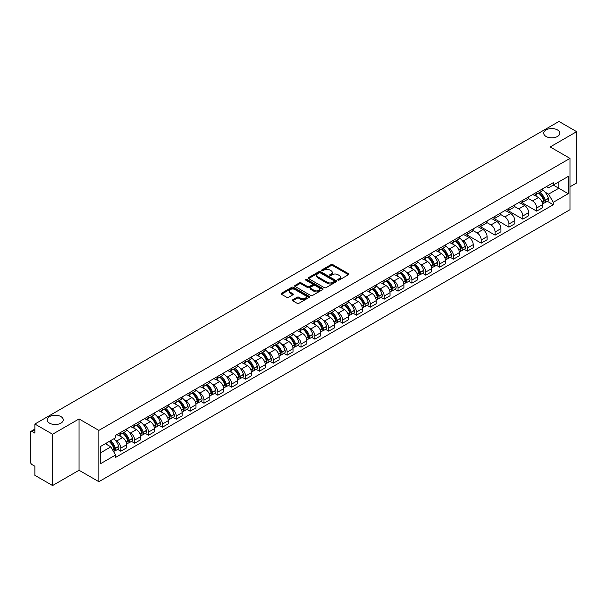 <?xml version="1.0" encoding="UTF-8"?>
<svg xmlns="http://www.w3.org/2000/svg" width="607" height="607" viewBox="0 0 607 607"><rect width="100%" height="100%" fill="white"/><g stroke="black" fill="none" stroke-linecap="round" stroke-linejoin="round"><path stroke-width="0.91" d="M338 280.047A0.865 0.501 0 0 0 339.222 280.047L348.494 274.69A1.237 0.713 0 0 0 348.85 274.189A1.237 0.713 0 0 0 348.494 273.689L332.788 264.622A1.237 0.713 0 0 0 331.043 264.622L321.778 269.971A0.865 0.501 0 0 0 323 270.676L324.199 269.986A3.946 2.276 0 0 1 329.783 269.986L331.088 270.737A3.946 2.276 0 0 1 332.249 272.353A3.946 2.276 0 0 1 331.088 273.962L329.889 274.652A0.865 0.501 0 0 0 331.111 275.358L332.31 274.668A3.946 2.276 0 0 1 337.894 274.668L339.199 275.426A3.946 2.276 0 0 1 340.36 277.035A3.946 2.276 0 0 1 339.199 278.643L338 279.341A0.865 0.501 0 0 0 338 280.047L338 279.341M60.92 416.592A8.043 4.644 0 0 0 52.149 415.59A8.043 4.644 0 0 0 47.187 419.877A8.043 4.644 0 0 0 49.546 423.162A8.043 4.644 0 0 0 58.31 424.164A8.043 4.644 0 0 0 63.272 419.877A8.043 4.644 0 0 0 60.92 416.592M557.454 129.921A8.043 4.644 0 0 0 548.69 128.912A8.043 4.644 0 0 0 543.728 133.206A8.043 4.644 0 0 0 546.08 136.484A8.043 4.644 0 0 0 554.851 137.493A8.043 4.644 0 0 0 559.813 133.206A8.043 4.644 0 0 0 557.454 129.921M292.756 299.775A1.237 0.713 0 0 0 292.392 300.275A1.237 0.713 0 0 0 292.756 300.776L297.164 303.318A1.237 0.713 0 0 0 298.902 303.318L309.198 297.377A1.237 0.713 0 0 0 309.562 296.876A1.237 0.713 0 0 0 309.198 296.375L293.5 287.308A1.237 0.713 0 0 0 291.755 287.308L281.458 293.249A1.237 0.713 0 0 0 281.102 293.75A1.237 0.713 0 0 0 281.458 294.258L286.785 297.331A1.237 0.713 0 0 0 288.53 297.331L292.931 294.782A1.237 0.713 0 0 0 293.295 294.281A1.237 0.713 0 0 0 292.931 293.78L290.29 292.255A3.301 1.904 0 0 1 289.327 290.905A3.301 1.904 0 0 1 291.36 289.152A3.301 1.904 0 0 1 294.956 289.562L305.291 295.526A3.301 1.904 0 0 1 306.262 296.876A3.301 1.904 0 0 1 304.221 298.636A3.301 1.904 0 0 1 300.624 298.219L298.902 297.225A1.237 0.713 0 0 0 297.164 297.225L292.756 299.775L292.756 300.776M98.858 430.393L79.047 418.951L52.566 434.24L34.88 424.035L558.964 121.453L576.65 131.666L550.17 146.955L569.988 158.389L98.858 430.393L98.858 481.7L569.988 209.696L569.988 158.389M324.29 287.657A1.237 0.713 0 0 0 326.027 287.657L336.324 281.716A1.237 0.713 0 0 0 336.688 281.216A1.237 0.713 0 0 0 336.324 280.715L320.625 271.648A1.237 0.713 0 0 0 318.88 271.648L308.584 277.589A1.237 0.713 0 0 0 308.227 278.089A1.237 0.713 0 0 0 308.584 278.598L324.29 287.657M305.92 280.229A0.865 0.501 0 0 1 306.801 280.351L306.801 279.326L322.757 288.545A1.237 0.713 0 0 1 323.121 289.046A1.237 0.713 0 0 1 322.757 289.547L312.468 295.488A1.237 0.713 0 0 1 310.723 295.488L295.025 286.428L299.426 283.901L299.426 282.877L295.025 285.419A1.237 0.713 0 0 0 294.661 285.92A1.237 0.713 0 0 0 295.025 286.428L295.025 285.419M299.426 283.901A1.237 0.713 0 0 1 301.171 283.901L301.171 282.877A1.237 0.713 0 0 0 299.426 282.877M301.171 282.877L307.537 286.55A1.237 0.713 0 0 0 309.282 286.55L312.203 284.865A1.237 0.713 0 0 0 312.567 284.364A1.237 0.713 0 0 0 312.203 283.856L305.579 280.032A0.865 0.501 0 0 1 306.801 279.326M52.566 434.24L52.566 485.547L34.88 475.334L34.88 466.252L32.125 464.666A2.511 1.449 -120 0 1 30.35 461.586L30.35 432.548A2.511 1.449 -120 0 1 30.874 431.402L34.88 429.081M569.988 186.812L576.65 182.965L576.65 131.666M52.566 485.547L79.047 470.258L98.858 481.7M34.88 424.035L34.88 433.117L32.125 431.524A2.511 1.449 -120 0 0 30.874 431.402M536.664 192.252A5.782 3.339 60 0 1 535.465 194.847L541.33 191.463A5.782 3.339 -120 0 0 542.529 188.868M528.34 198.474L532.574 200.925A5.782 3.339 60 0 1 536.664 208.004L542.529 204.62A5.782 3.339 -120 0 0 538.439 197.533L534.243 195.113M542.529 204.62L542.529 207.746L536.664 211.13L521.959 202.647M535.465 194.847A5.782 3.339 60 0 1 532.62 194.589M536.664 208.004L536.664 211.13M522.802 200.257A5.782 3.339 60 0 1 521.603 202.852L527.468 199.468A5.782 3.339 -120 0 0 528.667 196.873M508.097 210.644L522.802 219.135L528.667 215.751L528.667 212.617A5.782 3.339 -120 0 0 524.577 205.538L520.381 203.117M521.603 202.852A5.782 3.339 60 0 1 518.757 202.586M514.478 206.479L518.712 208.922A5.782 3.339 60 0 1 522.802 216.009L522.802 219.135M508.939 208.262A5.782 3.339 60 0 1 507.74 210.857L513.605 207.465A5.782 3.339 -120 0 0 514.804 204.87M494.242 218.649L508.939 227.139L514.804 223.748L514.804 220.622A5.782 3.339 -120 0 0 510.715 213.543L506.519 211.122M507.74 210.857A5.782 3.339 60 0 1 504.895 210.591M500.616 214.483L504.849 216.927A5.782 3.339 60 0 1 508.939 224.006L508.939 227.139M495.077 216.259A5.782 3.339 60 0 1 493.878 218.854L499.743 215.47A5.782 3.339 -120 0 0 500.942 212.875M480.38 226.654L495.077 235.144L500.942 231.753L500.942 228.627A5.782 3.339 -120 0 0 496.852 221.547L492.656 219.119M493.878 218.854A5.782 3.339 60 0 1 491.033 218.596M486.753 222.488L490.987 224.931A5.782 3.339 60 0 1 495.077 232.011L495.077 235.144M481.214 224.264A5.782 3.339 60 0 1 480.016 226.859L485.881 223.475A5.782 3.339 -120 0 0 487.08 220.88M466.517 234.659L481.214 243.141L487.08 239.757L487.08 236.631A5.782 3.339 -120 0 0 482.99 229.552L478.794 227.124M480.016 226.859A5.782 3.339 60 0 1 477.17 226.601M472.891 230.485L477.132 232.936A5.782 3.339 60 0 1 481.214 240.015L481.214 243.141M467.352 232.269A5.782 3.339 60 0 1 466.161 234.863L472.018 231.479A5.782 3.339 -120 0 0 473.217 228.885M464.173 249.31L467.352 251.146L473.217 247.762L473.217 244.629A5.782 3.339 -120 0 0 469.135 237.549L464.932 235.129M466.161 234.863A5.782 3.339 60 0 1 463.308 234.598M461.79 240.084L463.27 240.941A5.782 3.339 60 0 1 467.352 248.02L467.352 251.146M453.49 240.273A5.782 3.339 60 0 1 452.298 242.868L458.164 239.477A5.782 3.339 -120 0 0 459.355 236.882M450.311 257.315L453.49 259.151L459.355 255.767L459.355 252.633A5.782 3.339 -120 0 0 455.273 245.554L451.069 243.134M452.298 242.868A5.782 3.339 60 0 1 449.453 242.603M447.928 248.088L449.408 248.938A5.782 3.339 60 0 1 453.49 256.017L453.49 259.151M439.627 248.271A5.782 3.339 60 0 1 438.436 250.866L444.301 247.481A5.782 3.339 -120 0 0 445.492 244.887M436.448 265.32L439.627 267.156L445.492 263.764L445.492 260.638A5.782 3.339 -120 0 0 441.41 253.559L437.207 251.131M438.436 250.866A5.782 3.339 60 0 1 435.591 250.608M434.066 256.093L435.545 256.943A5.782 3.339 60 0 1 439.627 264.022L439.627 267.156M425.765 256.275A5.782 3.339 60 0 1 424.574 258.87L430.439 255.486A5.782 3.339 -120 0 0 431.63 252.891M422.586 273.317L425.773 275.153L431.63 271.769L431.63 268.643A5.782 3.339 -120 0 0 427.548 261.564L423.345 259.136M424.574 258.87A5.782 3.339 60 0 1 421.728 258.612M420.203 264.091L421.683 264.948A5.782 3.339 60 0 1 425.773 272.027L425.773 275.153M411.91 264.28A5.782 3.339 60 0 1 410.711 266.875L416.577 263.491A5.782 3.339 -120 0 0 417.768 260.896M408.723 281.322L411.91 283.158L417.775 279.774L417.775 276.64A5.782 3.339 -120 0 0 413.686 269.561L409.49 267.141M410.711 266.875A5.782 3.339 60 0 1 407.866 266.617M406.341 272.095L407.821 272.953A5.782 3.339 60 0 1 411.91 280.032L411.91 283.158M398.048 272.285A5.782 3.339 60 0 1 396.849 274.88L402.714 271.488A5.782 3.339 -120 0 0 403.913 268.893M394.861 289.327L398.048 291.163L403.913 287.779L403.913 284.645A5.782 3.339 -120 0 0 399.823 277.566L395.627 275.146M396.849 274.88A5.782 3.339 60 0 1 394.004 274.614M392.479 280.1L393.958 280.95A5.782 3.339 60 0 1 398.048 288.029L398.048 291.163M384.185 280.282A5.782 3.339 60 0 1 382.987 282.877L388.852 279.493A5.782 3.339 -120 0 0 390.051 276.898M381.006 297.331L384.185 299.168L390.051 295.776L390.051 292.65A5.782 3.339 -120 0 0 385.961 285.571L381.765 283.15M382.987 282.877A5.782 3.339 60 0 1 380.141 282.619M378.616 288.105L380.096 288.955A5.782 3.339 60 0 1 384.185 296.034L384.185 299.168M370.323 288.287A5.782 3.339 60 0 1 369.124 290.882L374.989 287.498A5.782 3.339 -120 0 0 376.188 284.903M367.144 305.329L370.323 307.165L376.188 303.781L376.188 300.655A5.782 3.339 -120 0 0 372.099 293.576L367.903 291.148M369.124 290.882A5.782 3.339 60 0 1 366.279 290.624M364.754 296.102L366.233 296.96A5.782 3.339 60 0 1 370.323 304.039L370.323 307.165M356.461 296.292A5.782 3.339 60 0 1 355.262 298.887L361.127 295.503A5.782 3.339 -120 0 0 362.326 292.908M353.282 313.333L356.461 315.17L362.326 311.786L362.326 308.66A5.782 3.339 -120 0 0 358.236 301.573L354.04 299.152M355.262 298.887A5.782 3.339 60 0 1 352.417 298.629M350.892 304.107L352.371 304.964A5.782 3.339 60 0 1 356.461 312.044L356.461 315.17M342.598 304.297A5.782 3.339 60 0 1 341.4 306.892L347.265 303.508A5.782 3.339 -120 0 0 348.464 300.913M339.419 321.338L342.598 323.174L348.464 319.79L348.464 316.657A5.782 3.339 -120 0 0 344.374 309.578L340.178 307.157M341.4 306.892A5.782 3.339 60 0 1 338.554 306.626M337.029 312.112L338.509 312.962A5.782 3.339 60 0 1 342.598 320.048L342.598 323.174M328.736 312.302A5.782 3.339 60 0 1 327.537 314.896L333.402 311.505A5.782 3.339 -120 0 0 334.601 308.91M325.557 329.343L328.736 331.179L334.601 327.795L334.601 324.662A5.782 3.339 -120 0 0 330.512 317.582L326.316 315.162M327.537 314.896A5.782 3.339 60 0 1 324.692 314.631M323.167 320.117L324.646 320.966A5.782 3.339 60 0 1 328.736 328.046L328.736 331.179M314.874 320.299A5.782 3.339 60 0 1 313.675 322.894L319.54 319.51A5.782 3.339 -120 0 0 320.739 316.915M311.695 337.348L314.874 339.184L320.739 335.792L320.739 332.666A5.782 3.339 -120 0 0 316.649 325.587L312.453 323.159M313.675 322.894A5.782 3.339 60 0 1 310.83 322.636M309.304 328.121L310.784 328.971A5.782 3.339 60 0 1 314.874 336.05L314.874 339.184M301.011 328.304A5.782 3.339 60 0 1 299.812 330.898L305.678 327.514A5.782 3.339 -120 0 0 306.876 324.92M297.832 345.345L301.011 347.181L306.876 343.797L306.876 340.671A5.782 3.339 -120 0 0 302.787 333.592L298.591 331.164M299.812 330.898A5.782 3.339 60 0 1 296.967 330.64M295.442 336.119L296.922 336.976A5.782 3.339 60 0 1 301.011 344.055L301.011 347.181M287.149 336.308A5.782 3.339 60 0 1 285.95 338.903L291.815 335.519A5.782 3.339 -120 0 0 293.014 332.924M283.97 353.35L287.149 355.186L293.014 351.802L293.014 348.668A5.782 3.339 -120 0 0 288.924 341.589L284.729 339.169M285.95 338.903A5.782 3.339 60 0 1 283.105 338.638M281.587 344.123L283.059 344.981A5.782 3.339 60 0 1 287.149 352.06L287.149 355.186M273.287 344.313A5.782 3.339 60 0 1 272.088 346.908L277.953 343.516A5.782 3.339 -120 0 0 279.152 340.922M270.107 361.355L273.287 363.191L279.152 359.807L279.152 356.673A5.782 3.339 -120 0 0 275.062 349.594L270.866 347.174M272.088 346.908A5.782 3.339 60 0 1 269.242 346.643M267.725 352.128L269.204 352.978A5.782 3.339 60 0 1 273.287 360.057L273.287 363.191M259.424 352.31A5.782 3.339 60 0 1 258.225 354.905L264.091 351.521A5.782 3.339 -120 0 0 265.289 348.926M256.245 369.36L259.424 371.196L265.289 367.804L265.289 364.678A5.782 3.339 -120 0 0 261.207 357.599L257.004 355.171M258.225 354.905A5.782 3.339 60 0 1 255.38 354.647M253.863 360.133L255.342 360.983A5.782 3.339 60 0 1 259.424 368.062L259.424 371.196M245.562 360.315A5.782 3.339 60 0 1 244.371 362.91L250.228 359.526A5.782 3.339 -120 0 0 251.427 356.931M242.383 377.357L245.562 379.193L251.427 375.809L251.427 372.683A5.782 3.339 -120 0 0 247.345 365.604L243.141 363.176M244.371 362.91A5.782 3.339 60 0 1 241.525 362.652M240 368.13L241.48 368.988A5.782 3.339 60 0 1 245.562 376.067L245.562 379.193M231.699 368.32A5.782 3.339 60 0 1 230.508 370.915L236.373 367.531A5.782 3.339 -120 0 0 237.565 364.936M228.52 385.362L231.699 387.198L237.565 383.814L237.565 380.68A5.782 3.339 -120 0 0 233.483 373.601L229.279 371.18M230.508 370.915A5.782 3.339 60 0 1 227.663 370.657M226.138 376.135L227.617 376.993A5.782 3.339 60 0 1 231.699 384.072L231.699 387.198M217.837 376.325A5.782 3.339 60 0 1 216.646 378.92L222.511 375.528A5.782 3.339 -120 0 0 223.702 372.933M214.658 393.366L217.837 395.203L223.702 391.819L223.702 388.685A5.782 3.339 -120 0 0 219.62 381.606L215.417 379.185M216.646 378.92A5.782 3.339 60 0 1 213.801 378.654M212.275 384.14L213.755 384.99A5.782 3.339 60 0 1 217.837 392.069L217.837 395.203M203.982 384.33A5.782 3.339 60 0 1 202.784 386.925L208.649 383.533A5.782 3.339 -120 0 0 209.84 380.938M200.796 401.371L203.982 403.207L209.84 399.816L209.84 396.69A5.782 3.339 -120 0 0 205.758 389.611L201.562 387.19M202.784 386.925A5.782 3.339 60 0 1 199.938 386.659M198.413 392.145L199.893 392.995A5.782 3.339 60 0 1 203.982 400.074L203.982 403.207M190.12 392.327A5.782 3.339 60 0 1 188.921 394.922L194.786 391.538A5.782 3.339 -120 0 0 195.985 388.943M186.933 409.368L190.12 411.205L195.985 407.821L195.985 404.694A5.782 3.339 -120 0 0 191.895 397.615L187.7 395.187M188.921 394.922A5.782 3.339 60 0 1 186.076 394.664M184.551 400.142L186.03 400.999A5.782 3.339 60 0 1 190.12 408.079L190.12 411.205M176.258 400.332A5.782 3.339 60 0 1 175.059 402.927L180.924 399.543A5.782 3.339 -120 0 0 182.123 396.948M173.078 417.373L176.258 419.209L182.123 415.825L182.123 412.699A5.782 3.339 -120 0 0 178.033 405.613L173.837 403.192M175.059 402.927A5.782 3.339 60 0 1 172.213 402.669M170.688 408.147L172.168 409.004A5.782 3.339 60 0 1 176.258 416.083L176.258 419.209M162.395 408.336A5.782 3.339 60 0 1 161.196 410.931L167.062 407.547A5.782 3.339 -120 0 0 168.26 404.952M159.216 425.378L162.395 427.214L168.26 423.83L168.26 420.697A5.782 3.339 -120 0 0 164.171 413.617L159.975 411.197M161.196 410.931A5.782 3.339 60 0 1 158.351 410.666M156.826 416.152L158.306 417.009A5.782 3.339 60 0 1 162.395 424.088L162.395 427.214M148.533 416.341A5.782 3.339 60 0 1 147.334 418.936L153.199 415.545A5.782 3.339 -120 0 0 154.398 412.95M145.354 433.383L148.533 435.219L154.398 431.835L154.398 428.701A5.782 3.339 -120 0 0 150.308 421.622L146.112 419.202M147.334 418.936A5.782 3.339 60 0 1 144.489 418.671M142.964 424.156L144.443 425.006A5.782 3.339 60 0 1 148.533 432.085L148.533 435.219M134.671 424.339A5.782 3.339 60 0 1 133.472 426.933L139.337 423.549A5.782 3.339 -120 0 0 140.536 420.954M131.491 441.388L134.671 443.224L140.536 439.832L140.536 436.706A5.782 3.339 -120 0 0 136.446 429.627L132.25 427.199M133.472 426.933A5.782 3.339 60 0 1 130.626 426.675M129.101 432.161L130.581 433.011A5.782 3.339 60 0 1 134.671 440.09L134.671 443.224M120.808 432.343A5.782 3.339 60 0 1 119.609 434.938L125.474 431.554A5.782 3.339 -120 0 0 126.673 428.959M117.629 449.385L120.808 451.221L126.673 447.837L126.673 444.711A5.782 3.339 -120 0 0 122.584 437.632L118.388 435.204M119.609 434.938A5.782 3.339 60 0 1 116.764 434.68M115.239 440.158L116.719 441.016A5.782 3.339 60 0 1 120.808 448.095L120.808 451.221M546.482 186.584L548.569 187.791L568.205 176.447L558.789 181.888L558.789 188.253L548.569 194.149L544.957 192.062M100.641 452.761L110.853 446.866L115.565 455.022L100.641 463.642L100.641 446.403L115.565 437.784L115.565 435.371L553.281 182.661L553.281 185.067L568.205 193.686L553.281 202.306L548.569 194.149M568.205 176.447L568.205 193.686M115.565 455.022L115.565 457.428L553.281 204.718L553.281 202.306M79.047 418.951L79.047 470.258M110.853 446.866L105.345 443.679M547.347 201.289L553.281 204.718M338.349 280.168L339.199 279.675A3.946 2.276 0 0 0 340.36 278.059L340.36 277.035M332.249 272.353L332.249 273.378A3.946 2.276 0 0 1 331.088 274.986L330.238 275.479M348.471 274.705L332.788 265.646A1.237 0.713 0 0 0 331.043 265.646L322.127 270.798M336.324 280.715L336.324 281.716L320.625 272.672A1.237 0.713 0 0 0 318.88 272.672L308.606 278.605M334.146 281.565A0.865 0.501 0 0 0 334.146 280.859L320.359 272.907A0.865 0.501 0 0 0 319.138 272.907L317.878 273.636A3.946 2.276 0 0 0 316.717 275.244A3.946 2.276 0 0 0 317.878 276.86L327.294 282.301A3.946 2.276 0 0 0 332.879 282.301L334.146 281.565L334.146 282.596A0.865 0.501 0 0 0 334.396 282.24L334.396 281.216M316.717 275.244L316.717 276.276A3.946 2.276 0 0 0 317.878 277.885L317.878 276.86M334.146 282.596L332.879 283.325A3.946 2.276 0 0 1 327.294 283.325L317.878 277.885M301.171 283.901L307.537 287.581A1.237 0.713 0 0 0 309.282 287.581L312.203 285.889A1.237 0.713 0 0 0 312.567 285.389L312.567 284.364M306.801 280.351L322.742 289.562M314.145 290.366A3.301 1.904 0 0 0 317.742 290.783A3.301 1.904 0 0 0 319.783 289.023A3.301 1.904 0 0 0 318.812 287.672L315.17 285.571A1.237 0.713 0 0 0 313.424 285.571L310.503 287.255A1.237 0.713 0 0 0 310.147 287.764A1.237 0.713 0 0 0 310.503 288.264L314.145 290.366L314.145 291.39A3.301 1.904 0 0 0 317.742 291.808A3.301 1.904 0 0 0 319.783 290.047L319.783 289.023M310.147 287.764L310.147 288.788A1.237 0.713 0 0 0 310.503 289.289L310.503 288.264M314.145 291.39L310.503 289.289M306.262 296.876L306.262 297.9A3.301 1.904 0 0 1 304.221 299.661A3.301 1.904 0 0 1 300.624 299.251L298.902 298.257A1.237 0.713 0 0 0 297.164 298.257L292.771 300.791M289.327 290.905L289.327 291.937A3.301 1.904 0 0 0 290.29 293.28L290.29 292.255M292.915 294.797L290.29 293.28M309.198 296.375L309.198 297.377L293.5 288.333A1.237 0.713 0 0 0 291.755 288.333L281.481 294.266M538.849 192.897A7.914 4.568 60 0 1 538.887 192.92A7.914 4.568 60 0 1 544.092 200.022L544.138 200.189A1.54 0.888 60 0 1 543.895 201.395A1.54 0.888 60 0 1 543.864 201.418M538.5 193.094A9.553 5.516 60 0 1 543.751 200.978L543.796 201.137A3.172 1.829 60 0 1 543.295 203.633L542.506 204.089M543.834 202.928A3.172 1.829 -120 0 0 544.714 202.814A3.172 1.829 -120 0 0 545.215 200.318L545.169 200.158A9.553 5.516 -120 0 0 539.919 192.275M542.408 189.877A9.553 5.516 60 0 1 548.409 198.284L548.462 198.443A3.172 1.829 60 0 1 547.962 200.94L544.714 202.814M535.245 194.961A9.553 5.516 60 0 1 537.233 196.843M541.876 196.85L543.098 197.556M455.675 240.918A7.914 4.568 60 0 1 455.713 240.941A7.914 4.568 60 0 1 460.925 248.043L460.971 248.202A1.54 0.888 60 0 1 460.728 249.416A1.54 0.888 60 0 1 460.69 249.431M455.326 241.116A9.553 5.516 60 0 1 460.576 248.991L460.622 249.158A3.172 1.829 60 0 1 460.121 251.647L459.332 252.102M460.667 250.949A3.172 1.829 -120 0 0 461.54 250.828A3.172 1.829 -120 0 0 462.048 248.339L461.995 248.172A9.553 5.516 -120 0 0 456.752 240.296M459.233 237.898A9.553 5.516 60 0 1 465.243 246.298L465.288 246.465A3.172 1.829 60 0 1 464.787 248.953L461.54 250.828M452.071 242.975A9.553 5.516 60 0 1 454.066 244.856M458.71 244.871L459.924 245.577M441.813 248.916A7.914 4.568 60 0 1 441.85 248.938A7.914 4.568 60 0 1 447.063 256.048L447.109 256.207A1.54 0.888 60 0 1 446.866 257.421A1.54 0.888 60 0 1 446.828 257.436M441.464 249.12A9.553 5.516 60 0 1 446.714 256.996L446.76 257.163A3.172 1.829 60 0 1 446.259 259.652L445.47 260.107M446.805 258.954A3.172 1.829 -120 0 0 447.685 258.832A3.172 1.829 -120 0 0 448.186 256.344L448.133 256.177A9.553 5.516 -120 0 0 442.89 248.293M445.379 245.903A9.553 5.516 60 0 1 451.38 254.303L451.426 254.47A3.172 1.829 60 0 1 450.925 256.958L447.685 258.832M438.208 250.979A9.553 5.516 60 0 1 440.204 252.861M444.848 252.876L446.062 253.582M427.95 256.92A7.914 4.568 60 0 1 427.988 256.943A7.914 4.568 60 0 1 433.201 264.045L433.246 264.212A1.54 0.888 60 0 1 433.003 265.418A1.54 0.888 60 0 1 432.966 265.441M427.601 257.118A9.553 5.516 60 0 1 432.852 265.001L432.897 265.168A3.172 1.829 60 0 1 432.396 267.657L431.607 268.112M432.943 266.951A3.172 1.829 -120 0 0 433.823 266.837A3.172 1.829 -120 0 0 434.324 264.341L434.271 264.182A9.553 5.516 -120 0 0 429.028 256.298M431.516 253.908A9.553 5.516 60 0 1 437.518 262.307L437.564 262.474A3.172 1.829 60 0 1 437.063 264.963L433.823 266.837M424.346 258.984A9.553 5.516 60 0 1 426.342 260.866M430.985 260.881L432.199 261.579M414.088 264.925A7.914 4.568 60 0 1 414.126 264.948A7.914 4.568 60 0 1 419.338 272.05L419.384 272.217A1.54 0.888 60 0 1 419.141 273.423A1.54 0.888 60 0 1 419.103 273.438M413.739 265.122A9.553 5.516 60 0 1 418.989 273.006L419.035 273.165A3.172 1.829 60 0 1 418.534 275.661L417.745 276.117M419.08 274.956A3.172 1.829 -120 0 0 419.961 274.842A3.172 1.829 -120 0 0 420.461 272.346L420.416 272.186A9.553 5.516 -120 0 0 415.165 264.303M417.654 261.905A9.553 5.516 60 0 1 423.656 270.312L423.701 270.472A3.172 1.829 60 0 1 423.2 272.968L419.961 274.842M410.484 266.989A9.553 5.516 60 0 1 412.479 268.871M417.123 268.878L418.337 269.584M400.225 272.93A7.914 4.568 60 0 1 400.263 272.953A7.914 4.568 60 0 1 405.476 280.055L405.522 280.222A1.54 0.888 60 0 1 405.279 281.428A1.54 0.888 60 0 1 405.241 281.443M399.884 273.127A9.553 5.516 60 0 1 405.127 281.011L405.173 281.17A3.172 1.829 60 0 1 404.672 283.659L403.883 284.122M405.218 282.961A3.172 1.829 -120 0 0 406.098 282.839A3.172 1.829 -120 0 0 406.599 280.351L406.553 280.184A9.553 5.516 -120 0 0 401.303 272.308M403.792 269.91A9.553 5.516 60 0 1 409.793 278.317L409.839 278.476A3.172 1.829 60 0 1 409.338 280.973L406.098 282.839M396.621 274.986A9.553 5.516 60 0 1 398.617 276.868M403.26 276.883L404.482 277.589M386.363 280.927A7.914 4.568 60 0 1 386.401 280.95A7.914 4.568 60 0 1 391.614 288.059L391.659 288.219A1.54 0.888 60 0 1 391.416 289.433A1.54 0.888 60 0 1 391.386 289.448M386.022 281.132A9.553 5.516 60 0 1 391.265 289.008L391.31 289.175A3.172 1.829 60 0 1 390.809 291.663L390.02 292.119M391.356 290.965A3.172 1.829 -120 0 0 392.236 290.844A3.172 1.829 -120 0 0 392.737 288.355L392.691 288.188A9.553 5.516 -120 0 0 387.441 280.313M389.929 277.915A9.553 5.516 60 0 1 395.931 286.314L395.976 286.481A3.172 1.829 60 0 1 395.476 288.97L392.236 290.844M382.759 282.991A9.553 5.516 60 0 1 384.755 284.873M389.398 284.888L390.62 285.594M372.501 288.932A7.914 4.568 60 0 1 372.546 288.955A7.914 4.568 60 0 1 377.751 296.057L377.797 296.224A1.54 0.888 60 0 1 377.554 297.43A1.54 0.888 60 0 1 377.524 297.453M372.159 289.129A9.553 5.516 60 0 1 377.402 297.013L377.455 297.18A3.172 1.829 60 0 1 376.947 299.668L376.158 300.124M377.493 298.97A3.172 1.829 -120 0 0 378.373 298.849A3.172 1.829 -120 0 0 378.874 296.36L378.829 296.193A9.553 5.516 -120 0 0 373.578 288.31M376.067 285.92A9.553 5.516 60 0 1 382.069 294.319L382.114 294.486A3.172 1.829 60 0 1 381.613 296.975L378.373 298.849M368.897 290.996A9.553 5.516 60 0 1 370.892 292.877M375.536 292.893L376.757 293.591M358.638 296.937A7.914 4.568 60 0 1 358.684 296.96A7.914 4.568 60 0 1 363.889 304.061L363.934 304.228A1.54 0.888 60 0 1 363.692 305.435A1.54 0.888 60 0 1 363.661 305.458M358.297 297.134A9.553 5.516 60 0 1 363.54 305.018L363.593 305.177A3.172 1.829 60 0 1 363.092 307.673L362.303 308.128M363.631 306.967A3.172 1.829 -120 0 0 364.511 306.854A3.172 1.829 -120 0 0 365.012 304.357L364.966 304.198A9.553 5.516 -120 0 0 359.716 296.315M362.204 293.925A9.553 5.516 60 0 1 368.206 302.324L368.252 302.483A3.172 1.829 60 0 1 367.751 304.98L364.511 306.854M355.034 299.001A9.553 5.516 60 0 1 357.03 300.882M361.673 300.897L362.895 301.596M344.776 304.942A7.914 4.568 60 0 1 344.822 304.964A7.914 4.568 60 0 1 350.027 312.066L350.072 312.233A1.54 0.888 60 0 1 349.829 313.44A1.54 0.888 60 0 1 349.799 313.455M344.435 305.139A9.553 5.516 60 0 1 349.685 313.022L349.731 313.182A3.172 1.829 60 0 1 349.23 315.678L348.441 316.133M349.769 314.972A3.172 1.829 -120 0 0 350.649 314.851A3.172 1.829 -120 0 0 351.15 312.362L351.104 312.195A9.553 5.516 -120 0 0 345.853 304.319M348.342 301.922A9.553 5.516 60 0 1 354.344 310.329L354.389 310.488A3.172 1.829 60 0 1 353.889 312.984L350.649 314.851M341.172 306.998A9.553 5.516 60 0 1 343.167 308.887M347.811 308.895L349.033 309.6M330.914 312.939A7.914 4.568 60 0 1 330.959 312.962A7.914 4.568 60 0 1 336.164 320.071L336.21 320.23A1.54 0.888 60 0 1 335.967 321.444A1.54 0.888 60 0 1 335.937 321.46M330.572 313.144A9.553 5.516 60 0 1 335.823 321.02L335.868 321.186A3.172 1.829 60 0 1 335.368 323.675L334.578 324.13M335.906 322.977A3.172 1.829 -120 0 0 336.786 322.856A3.172 1.829 -120 0 0 337.287 320.367L337.242 320.2A9.553 5.516 -120 0 0 331.991 312.324M334.48 309.927A9.553 5.516 60 0 1 340.481 318.326L340.535 318.493A3.172 1.829 60 0 1 340.026 320.982L336.786 322.856M327.317 315.003A9.553 5.516 60 0 1 329.305 316.884M333.949 316.9L335.17 317.605M317.059 320.944A7.914 4.568 60 0 1 317.097 320.966A7.914 4.568 60 0 1 322.302 328.076L322.355 328.235A1.54 0.888 60 0 1 322.105 329.442A1.54 0.888 60 0 1 322.074 329.464M316.71 321.149A9.553 5.516 60 0 1 321.96 329.024L322.006 329.191A3.172 1.829 60 0 1 321.505 331.68L320.716 332.135M322.044 330.982A3.172 1.829 -120 0 0 322.924 330.861A3.172 1.829 -120 0 0 323.425 328.372L323.379 328.205A9.553 5.516 -120 0 0 318.129 320.321M320.617 317.931A9.553 5.516 60 0 1 326.619 326.331L326.672 326.498A3.172 1.829 60 0 1 326.171 328.986L322.924 330.861M313.455 323.007A9.553 5.516 60 0 1 315.443 324.889M320.086 324.904L321.308 325.602M303.197 328.948A7.914 4.568 60 0 1 303.234 328.971A7.914 4.568 60 0 1 308.439 336.073L308.493 336.24A1.54 0.888 60 0 1 308.25 337.446A1.54 0.888 60 0 1 308.212 337.469M302.847 329.146A9.553 5.516 60 0 1 308.098 337.029L308.144 337.196A3.172 1.829 60 0 1 307.643 339.685L306.854 340.14M308.181 338.979A3.172 1.829 -120 0 0 309.062 338.865A3.172 1.829 -120 0 0 309.562 336.369L309.517 336.21A9.553 5.516 -120 0 0 304.266 328.326M306.755 325.936A9.553 5.516 60 0 1 312.764 334.336L312.81 334.503A3.172 1.829 60 0 1 312.309 336.991L309.062 338.865M299.592 331.012A9.553 5.516 60 0 1 301.588 332.894M306.232 332.909L307.445 333.607M289.334 336.953A7.914 4.568 60 0 1 289.372 336.976A7.914 4.568 60 0 1 294.577 344.078L294.63 344.245A1.54 0.888 60 0 1 294.387 345.451A1.54 0.888 60 0 1 294.349 345.466M288.985 337.151A9.553 5.516 60 0 1 294.236 345.034L294.281 345.193A3.172 1.829 60 0 1 293.78 347.69L292.991 348.145M294.319 346.984A3.172 1.829 -120 0 0 295.199 346.863A3.172 1.829 -120 0 0 295.7 344.374L295.655 344.215A9.553 5.516 -120 0 0 290.404 336.331M292.893 333.933A9.553 5.516 60 0 1 298.902 342.34L298.947 342.5A3.172 1.829 60 0 1 298.447 344.996L295.199 346.863M285.73 339.017A9.553 5.516 60 0 1 287.726 340.899M292.369 340.906L293.583 341.612M275.472 344.958A7.914 4.568 60 0 1 275.51 344.981A7.914 4.568 60 0 1 280.722 352.083L280.768 352.242A1.54 0.888 60 0 1 280.525 353.456A1.54 0.888 60 0 1 280.487 353.471M275.123 345.155A9.553 5.516 60 0 1 280.373 353.031L280.419 353.198A3.172 1.829 60 0 1 279.918 355.687L279.129 356.142M280.457 354.989A3.172 1.829 -120 0 0 281.337 354.867A3.172 1.829 -120 0 0 281.838 352.379L281.792 352.212A9.553 5.516 -120 0 0 276.542 344.336M279.03 341.938A9.553 5.516 60 0 1 285.04 350.338L285.085 350.505A3.172 1.829 60 0 1 284.584 352.993L281.337 354.867M271.868 347.014A9.553 5.516 60 0 1 273.863 348.896M278.507 348.911L279.721 349.617M261.609 352.955A7.914 4.568 60 0 1 261.647 352.978A7.914 4.568 60 0 1 266.86 360.088L266.905 360.247A1.54 0.888 60 0 1 266.663 361.461A1.54 0.888 60 0 1 266.625 361.476M261.26 353.16A9.553 5.516 60 0 1 266.511 361.036L266.556 361.203A3.172 1.829 60 0 1 266.056 363.692L265.267 364.147M266.602 362.994A3.172 1.829 -120 0 0 267.475 362.872A3.172 1.829 -120 0 0 267.975 360.383L267.93 360.217A9.553 5.516 -120 0 0 262.687 352.333M265.168 349.943A9.553 5.516 60 0 1 271.177 358.342L271.223 358.509A3.172 1.829 60 0 1 270.722 360.998L267.475 362.872M258.005 355.019A9.553 5.516 60 0 1 260.001 356.901M264.644 356.916L265.858 357.622M247.747 360.96A7.914 4.568 60 0 1 247.785 360.983A7.914 4.568 60 0 1 252.998 368.085L253.043 368.252A1.54 0.888 60 0 1 252.8 369.458A1.54 0.888 60 0 1 252.762 369.481M247.398 361.157A9.553 5.516 60 0 1 252.649 369.041L252.694 369.208A3.172 1.829 60 0 1 252.193 371.696L251.404 372.152M252.74 370.998A3.172 1.829 -120 0 0 253.612 370.877A3.172 1.829 -120 0 0 254.113 368.381L254.067 368.221A9.553 5.516 -120 0 0 248.824 360.338M251.306 357.948A9.553 5.516 60 0 1 257.315 366.347L257.36 366.514A3.172 1.829 60 0 1 256.86 369.003L253.612 370.877M244.143 363.024A9.553 5.516 60 0 1 246.138 364.906M250.782 364.921L251.996 365.619M233.885 368.965A7.914 4.568 60 0 1 233.923 368.988A7.914 4.568 60 0 1 239.135 376.09L239.181 376.257A1.54 0.888 60 0 1 238.938 377.463A1.54 0.888 60 0 1 238.9 377.486M233.536 369.162A9.553 5.516 60 0 1 238.786 377.046L238.832 377.205A3.172 1.829 60 0 1 238.331 379.701L237.542 380.157M238.877 378.996A3.172 1.829 -120 0 0 239.75 378.882A3.172 1.829 -120 0 0 240.258 376.386L240.205 376.226A9.553 5.516 -120 0 0 234.962 368.343M237.451 365.945A9.553 5.516 60 0 1 243.453 374.352L243.498 374.511A3.172 1.829 60 0 1 242.997 377.008L239.75 378.882M230.281 371.029A9.553 5.516 60 0 1 232.276 372.91M236.92 372.918L238.134 373.624M220.022 376.97A7.914 4.568 60 0 1 220.06 376.993A7.914 4.568 60 0 1 225.273 384.094L225.318 384.261A1.54 0.888 60 0 1 225.076 385.468A1.54 0.888 60 0 1 225.038 385.483M219.673 377.167A9.553 5.516 60 0 1 224.924 385.05L224.969 385.21A3.172 1.829 60 0 1 224.469 387.706L223.68 388.161M225.015 387A3.172 1.829 -120 0 0 225.895 386.879A3.172 1.829 -120 0 0 226.396 384.39L226.343 384.223A9.553 5.516 -120 0 0 221.1 376.348M223.588 373.95A9.553 5.516 60 0 1 229.59 382.357L229.636 382.516A3.172 1.829 60 0 1 229.135 385.013L225.895 386.879M216.418 379.026A9.553 5.516 60 0 1 218.414 380.908M223.057 380.923L224.271 381.628M206.16 384.967A7.914 4.568 60 0 1 206.198 384.99A7.914 4.568 60 0 1 211.411 392.099L211.456 392.259A1.54 0.888 60 0 1 211.213 393.473A1.54 0.888 60 0 1 211.175 393.488M205.811 385.172A9.553 5.516 60 0 1 211.061 393.048L211.107 393.215A3.172 1.829 60 0 1 210.606 395.703L209.817 396.159M211.153 395.005A3.172 1.829 -120 0 0 212.033 394.884A3.172 1.829 -120 0 0 212.533 392.395L212.488 392.228A9.553 5.516 -120 0 0 207.237 384.352M209.726 381.955A9.553 5.516 60 0 1 215.728 390.354L215.773 390.521A3.172 1.829 60 0 1 215.273 393.01L212.033 394.884M202.556 387.031A9.553 5.516 60 0 1 204.551 388.912M209.195 388.928L210.409 389.633M192.298 392.972A7.914 4.568 60 0 1 192.336 392.995A7.914 4.568 60 0 1 197.548 400.096L197.594 400.263A1.54 0.888 60 0 1 197.351 401.47A1.54 0.888 60 0 1 197.313 401.493M191.949 393.177A9.553 5.516 60 0 1 197.199 401.052L197.245 401.219A3.172 1.829 60 0 1 196.744 403.708L195.955 404.163M197.29 403.01A3.172 1.829 -120 0 0 198.17 402.889A3.172 1.829 -120 0 0 198.671 400.4L198.626 400.233A9.553 5.516 -120 0 0 193.375 392.35M195.864 389.96A9.553 5.516 60 0 1 201.865 398.359L201.911 398.526A3.172 1.829 60 0 1 201.41 401.015L198.17 402.889M188.694 395.036A9.553 5.516 60 0 1 190.689 396.917M195.333 396.932L196.547 397.631M178.435 400.977A7.914 4.568 60 0 1 178.473 400.999A7.914 4.568 60 0 1 183.686 408.101L183.731 408.268A1.54 0.888 60 0 1 183.489 409.475A1.54 0.888 60 0 1 183.458 409.497M178.094 401.174A9.553 5.516 60 0 1 183.337 409.057L183.382 409.217A3.172 1.829 60 0 1 182.882 411.713L182.092 412.168M183.428 411.007A3.172 1.829 -120 0 0 184.308 410.893A3.172 1.829 -120 0 0 184.809 408.397L184.763 408.238A9.553 5.516 -120 0 0 179.513 400.354M182.001 397.964A9.553 5.516 60 0 1 188.003 406.364L188.049 406.531A3.172 1.829 60 0 1 187.548 409.019L184.308 410.893M174.831 403.04A9.553 5.516 60 0 1 176.827 404.922M181.47 404.937L182.692 405.635M164.573 408.981A7.914 4.568 60 0 1 164.618 409.004A7.914 4.568 60 0 1 169.823 416.106L169.869 416.273A1.54 0.888 60 0 1 169.626 417.479A1.54 0.888 60 0 1 169.596 417.495M164.231 409.179A9.553 5.516 60 0 1 169.474 417.062L169.528 417.221A3.172 1.829 60 0 1 169.019 419.718L168.23 420.173M169.565 419.012A3.172 1.829 -120 0 0 170.446 418.891A3.172 1.829 -120 0 0 170.946 416.402L170.901 416.235A9.553 5.516 -120 0 0 165.65 408.359M168.139 405.962A9.553 5.516 60 0 1 174.141 414.369L174.186 414.528A3.172 1.829 60 0 1 173.685 417.024L170.446 418.891M160.969 411.038A9.553 5.516 60 0 1 162.964 412.927M167.608 412.935L168.829 413.64M150.711 416.979A7.914 4.568 60 0 1 150.756 417.009A7.914 4.568 60 0 1 155.961 424.111L156.007 424.27A1.54 0.888 60 0 1 155.764 425.484A1.54 0.888 60 0 1 155.733 425.499M150.369 417.184A9.553 5.516 60 0 1 155.612 425.059L155.665 425.226A3.172 1.829 60 0 1 155.157 427.715L154.375 428.17M155.703 427.017A3.172 1.829 -120 0 0 156.583 426.896A3.172 1.829 -120 0 0 157.084 424.407L157.038 424.24A9.553 5.516 -120 0 0 151.788 416.364M154.277 413.966A9.553 5.516 60 0 1 160.278 422.366L160.324 422.533A3.172 1.829 60 0 1 159.823 425.021L156.583 426.896M147.106 419.042A9.553 5.516 60 0 1 149.102 420.924M153.746 420.939L154.967 421.645M136.848 424.983A7.914 4.568 60 0 1 136.894 425.006A7.914 4.568 60 0 1 142.099 432.116L142.144 432.275A1.54 0.888 60 0 1 141.901 433.489A1.54 0.888 60 0 1 141.871 433.504M136.507 425.188A9.553 5.516 60 0 1 141.75 433.064L141.803 433.231A3.172 1.829 60 0 1 141.302 435.72L140.513 436.175M141.841 435.022A3.172 1.829 -120 0 0 142.721 434.9A3.172 1.829 -120 0 0 143.222 432.412L143.176 432.245A9.553 5.516 -120 0 0 137.926 424.361M140.414 421.971A9.553 5.516 60 0 1 146.416 430.371L146.462 430.538A3.172 1.829 60 0 1 145.961 433.026L142.721 434.9M133.244 427.047A9.553 5.516 60 0 1 135.24 428.929M139.883 428.944L141.105 429.65M122.986 432.988A7.914 4.568 60 0 1 123.031 433.011A7.914 4.568 60 0 1 128.236 440.113L128.282 440.28A1.54 0.888 60 0 1 128.039 441.486A1.54 0.888 60 0 1 128.009 441.509M122.644 433.186A9.553 5.516 60 0 1 127.895 441.069L127.94 441.236A3.172 1.829 60 0 1 127.44 443.725L126.651 444.18M127.978 443.019A3.172 1.829 -120 0 0 128.859 442.905A3.172 1.829 -120 0 0 129.359 440.409L129.314 440.25A9.553 5.516 -120 0 0 124.063 432.366M126.552 429.976A9.553 5.516 60 0 1 132.554 438.375L132.607 438.542A3.172 1.829 60 0 1 132.098 441.031L128.859 442.905M119.382 435.052A9.553 5.516 60 0 1 121.377 436.934M126.021 436.949L127.242 437.647M109.556 441.251A7.914 4.568 60 0 1 114.374 448.118L114.42 448.285A1.54 0.888 60 0 1 114.177 449.491A1.54 0.888 60 0 1 114.146 449.506M109.154 441.486A9.553 5.516 60 0 1 114.033 449.074L114.078 449.233A3.172 1.829 60 0 1 113.638 451.684M114.116 451.024A3.172 1.829 -120 0 0 114.996 450.91A3.172 1.829 -120 0 0 115.497 448.414L115.451 448.254A9.553 5.516 -120 0 0 110.573 440.667M113.82 438.793A9.553 5.516 60 0 1 118.691 446.38L118.744 446.54A3.172 1.829 60 0 1 118.244 449.036L114.996 450.91M105.906 443.36A9.553 5.516 60 0 1 107.515 444.939M112.158 444.946L113.38 445.652M134.671 440.09L140.536 436.706M148.533 432.085L154.398 428.701M162.395 424.088L168.26 420.697M176.258 416.083L182.123 412.699M190.12 408.079L195.985 404.694M203.982 400.074L209.84 396.69M217.837 392.069L223.702 388.685M231.699 384.072L237.565 380.68M245.562 376.067L251.427 372.683M259.424 368.062L265.289 364.678M273.287 360.057L279.152 356.673M287.149 352.06L293.014 348.668M301.011 344.055L306.876 340.671M314.874 336.05L320.739 332.666M328.736 328.046L334.601 324.662M342.598 320.048L348.464 316.657M356.461 312.044L362.326 308.66M370.323 304.039L376.188 300.655M384.185 296.034L390.051 292.65M398.048 288.029L403.913 284.645M411.91 280.032L417.775 276.64M425.773 272.027L431.63 268.643M439.627 264.022L445.492 260.638M453.49 256.017L459.355 252.633M467.352 248.02L473.217 244.629M481.214 240.015L487.08 236.631M495.077 232.011L500.942 228.627M508.939 224.006L514.804 220.622M522.802 216.009L528.667 212.617M120.808 448.095L126.673 444.711M116.719 441.016L122.584 437.632M130.581 433.011L136.446 429.627M144.443 425.006L150.308 421.622M158.306 417.009L164.171 413.617M172.168 409.004L178.033 405.613M186.03 400.999L191.895 397.615M199.893 392.995L205.758 389.611M213.755 384.99L219.62 381.606M227.617 376.993L233.483 373.601M241.48 368.988L247.345 365.604M255.342 360.983L261.207 357.599M269.204 352.978L275.062 349.594M283.059 344.981L288.924 341.589M296.922 336.976L302.787 333.592M310.784 328.971L316.649 325.587M324.646 320.966L330.512 317.582M338.509 312.962L344.374 309.578M352.371 304.964L358.236 301.573M366.233 296.96L372.099 293.576M380.096 288.955L385.961 285.571M393.958 280.95L399.823 277.566M407.821 272.953L413.686 269.561M421.683 264.948L427.548 261.564M435.545 256.943L441.41 253.559M449.408 248.938L455.273 245.554M463.27 240.941L469.135 237.549M477.132 232.936L482.99 229.552M490.987 224.931L496.852 221.547M504.849 216.927L510.715 213.543M518.712 208.922L524.577 205.538M532.574 200.925L538.439 197.533M34.88 429.931L32.125 431.524M339.199 279.675L339.199 278.643M329.889 275.358L329.889 274.652M331.088 274.986L331.088 273.962M321.778 270.676L321.778 269.971M331.043 265.646L331.043 264.622M332.788 265.646L332.788 264.622M348.494 274.69L348.494 273.689M308.584 278.598L308.584 277.589M318.88 272.672L318.88 271.648M320.625 272.672L320.625 271.648M327.294 283.325L327.294 282.301M332.879 283.325L332.879 282.301M307.537 287.581L307.537 286.55M309.282 287.581L309.282 286.55M312.203 285.889L312.203 284.865M322.757 289.547L322.757 288.545M297.164 298.257L297.164 297.225M298.902 298.257L298.902 297.225M300.624 299.251L300.624 298.219M292.931 294.782L292.931 293.78M281.458 294.258L281.458 293.249M291.755 288.333L291.755 287.308M293.5 288.333L293.5 287.308M542.059 202.146L543.796 201.137M545.215 200.318L548.462 198.443M545.169 200.158L548.409 198.284M543.743 200.963L544.213 200.689M541.998 201.987L543.751 200.978M458.884 250.16L460.622 249.158M462.048 248.339L465.288 246.465M461.995 248.172L465.243 246.298M458.824 250.008L461.047 248.711M445.022 258.165L446.76 257.163M448.186 256.344L451.426 254.47M448.133 256.177L451.38 254.303M444.969 258.005L447.184 256.715M431.16 266.17L432.897 265.168M434.324 264.341L437.564 262.474M434.271 264.182L437.518 262.307M431.107 266.01L433.322 264.713M417.297 274.174L419.035 273.165M420.461 272.346L423.701 270.472M420.416 272.186L423.656 270.312M417.244 274.015L419.46 272.718M403.435 282.172L405.173 281.17M406.599 280.351L409.839 278.476M406.553 280.184L409.793 278.317M403.382 282.02L405.597 280.722M389.58 290.176L391.31 289.175M392.737 288.355L395.976 286.481M392.691 288.188L395.931 286.314M389.519 290.017L391.735 288.727M375.718 298.181L377.455 297.18M378.874 296.36L382.114 294.486M378.829 296.193L382.069 294.319M375.657 298.022L377.873 296.732M361.855 306.186L363.593 305.177M365.012 304.357L368.252 302.483M364.966 304.198L368.206 302.324M361.795 306.027L364.01 304.729M347.993 314.183L349.731 313.182M351.15 312.362L354.389 310.488M351.104 312.195L354.344 310.329M347.932 314.031L350.148 312.734M334.131 322.188L335.868 321.186M337.287 320.367L340.535 318.493M337.242 320.2L340.481 318.326M334.07 322.029L336.286 320.739M320.268 330.193L322.006 329.191M323.425 328.372L326.672 326.498M323.379 328.205L326.619 326.331M321.953 329.017L322.423 328.744M320.208 330.033L321.96 329.024M306.406 338.198L308.144 337.196M309.562 336.369L312.81 334.503M309.517 336.21L312.764 334.336M308.09 337.014L308.568 336.741M306.345 338.038L308.098 337.029M292.544 346.202L294.281 345.193M295.7 344.374L298.947 342.5M295.655 344.215L298.902 342.34M294.228 345.019L294.706 344.746M292.483 346.043L294.236 345.034M278.681 354.2L280.419 353.198M281.838 352.379L285.085 350.505M281.792 352.212L285.04 350.338M280.366 353.024L280.844 352.75M278.621 354.048L280.373 353.031M264.819 362.204L266.556 361.203M267.975 360.383L271.223 358.509M267.93 360.217L271.177 358.342M266.503 361.028L266.981 360.755M264.758 362.045L266.511 361.036M250.957 370.209L252.694 369.208M254.113 368.381L257.36 366.514M254.067 368.221L257.315 366.347M252.649 369.026L253.119 368.752M250.896 370.05L252.649 369.041M237.094 378.214L238.832 377.205M240.258 376.386L243.498 374.511M240.205 376.226L243.453 374.352M238.786 377.03L239.257 376.757M237.041 378.055L238.786 377.046M223.232 386.211L224.969 385.21M226.396 384.39L229.636 382.516M226.343 384.223L229.59 382.357M224.924 385.035L225.394 384.762M223.179 386.06L224.924 385.05M209.369 394.216L211.107 393.215M212.533 392.395L215.773 390.521M212.488 392.228L215.728 390.354M209.316 394.057L211.532 392.767M195.507 402.221L197.245 401.219M198.671 400.4L201.911 398.526M198.626 400.233L201.865 398.359M195.454 402.062L197.67 400.772M181.645 410.226L183.382 409.217M184.809 408.397L188.049 406.531M184.763 408.238L188.003 406.364M181.592 410.066L183.807 408.769M167.79 418.223L169.528 417.221M170.946 416.402L174.186 414.528M170.901 416.235L174.141 414.369M167.729 418.071L169.945 416.774M153.928 426.228L155.665 425.226M157.084 424.407L160.324 422.533M157.038 424.24L160.278 422.366M153.867 426.068L156.082 424.779M140.065 434.233L141.803 433.231M143.222 432.412L146.462 430.538M143.176 432.245L146.416 430.371M140.005 434.073L142.22 432.783M126.203 442.237L127.94 441.236M129.359 440.409L132.607 438.542M129.314 440.25L132.554 438.375M126.142 442.078L128.358 440.781M112.69 450.037L114.078 449.233M115.497 448.414L118.744 446.54M115.451 448.254L118.691 446.38M112.606 449.893L114.495 448.785"/></g></svg>
